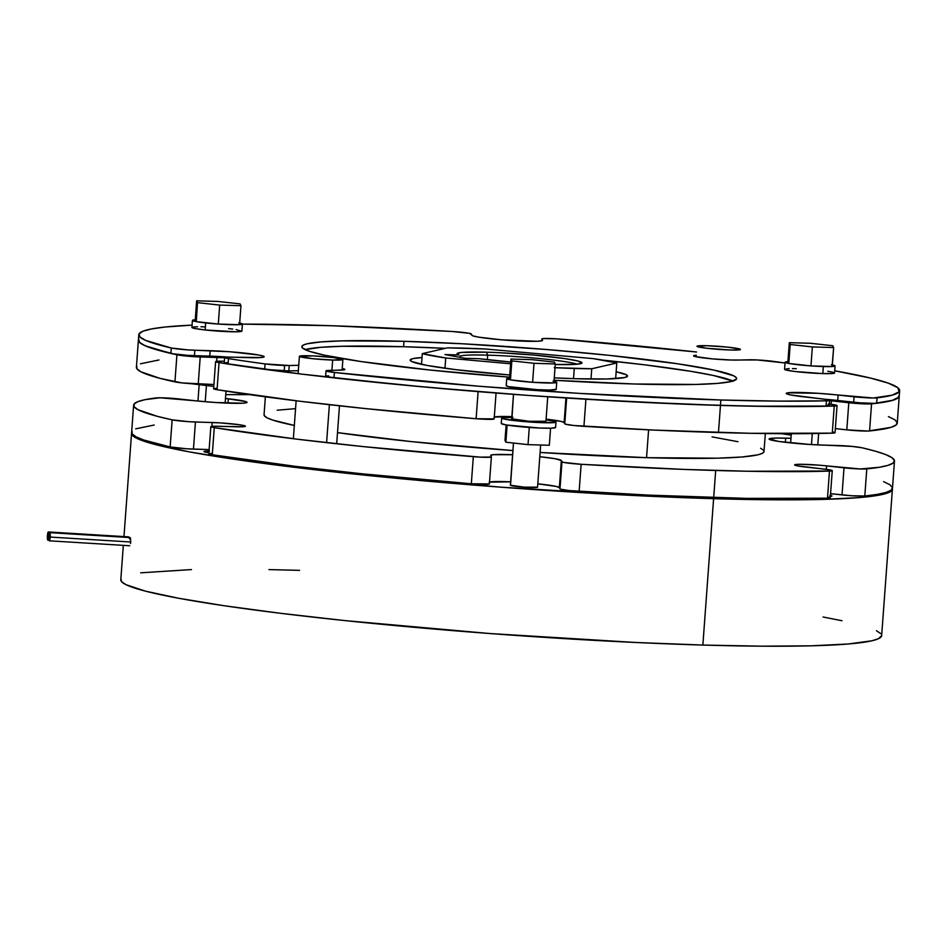 <?xml version="1.0" encoding="UTF-8"?>
<svg xmlns="http://www.w3.org/2000/svg" width="947" height="947" viewBox="0 0 947 947"><rect width="100%" height="100%" fill="white"/><g stroke="black" fill="none" stroke-linecap="round" stroke-linejoin="round"><path stroke-width="1.42" d="M764.04 451.482A250.671 17.484 4.2 0 1 646.552 457.673L540.098 452.465A250.671 17.484 4.2 0 0 646.552 457.673L648.6 429.831L646.552 457.673L717.589 458.182L741.998 456.987L757.647 454.868L761.98 453.495L763.933 451.92L765.365 433.537M265.373 396.817L264.047 414.762A250.671 17.484 4.2 0 0 294.328 425.44L272.712 420.066L267.48 418.006L264.627 416.088L264.166 414.336M337.511 432.637A250.671 17.484 4.2 0 0 512.919 450.571L411.4 441.61L337.511 432.637M763.471 450.168L760.607 448.251M738.009 441.704L712.037 436.887M295.559 408.642L277.128 410.217M577.244 364.216A59.945 4.179 4.2 0 0 487.658 355.149L486.415 352.177A62.668 4.368 -175.8 0 1 551.864 356.924A62.668 4.368 -175.8 0 1 581.86 363.198A62.668 4.368 -175.8 0 1 555.25 364.512L576.534 364.275L582.014 363.009L577.99 361.032L565.063 358.629L533.599 355.066L497.388 352.592L486.415 352.177L487.658 355.149A59.945 4.179 4.2 0 0 459.958 356.202A59.945 4.179 -175.8 0 1 487.658 355.149A59.945 4.179 -175.8 0 1 577.244 364.216M458.975 354.971A62.668 4.368 -175.8 0 1 457.176 354.036A62.668 4.368 -175.8 0 1 486.415 352.177L461.532 352.438L457.176 353.468L458.975 354.971L444.936 354.557L458.975 354.971M487.326 359.706L487.658 355.149L487.326 359.706M554.255 367.673L591.745 368.762L590.999 379.049L591.745 368.762A103.543 7.221 -175.8 0 1 574.273 368.454L573.527 378.658L574.273 368.454A103.543 7.221 -175.8 0 1 555.013 367.708M591.745 368.762L616.793 362.985L615.645 378.611L616.793 362.985L593.355 358.641A103.543 7.221 -175.8 0 1 616.793 362.985L591.745 368.762M593.355 358.641L484.828 348.958L447.339 347.857A103.543 7.221 -175.8 0 1 484.828 348.958L593.355 358.641M447.339 347.857L422.291 353.633L421.51 364.346L422.291 353.633L445.729 357.978A103.543 7.221 -175.8 0 1 422.291 353.633L447.339 347.857M444.972 368.265L445.729 357.978L510.611 363.766L445.729 357.978L444.972 368.265M510.741 362.003L479.135 358.7L465.107 358.297L444.936 354.557L465.107 358.297L479.135 358.7A62.668 4.368 -175.8 0 0 510.741 362.003M616.142 371.78A108.988 7.6 -175.8 0 1 627.518 376.054A108.988 7.6 -175.8 0 1 576.439 378.741L607.323 378.966L624.736 377.522L627.47 376.243L626.026 374.645L616.142 371.78M828.388 403.955L836.556 405.292L834.248 406.038L753.078 406.204L688.836 404.357L585.921 399.232L583.932 426.339A16.348 1.136 4.2 0 1 564.755 423.854L566.661 398.036L564.755 423.854L564.128 422.54A35.418 2.474 4.2 0 0 546.099 419.154L560.967 421.368L564.128 422.54L565.252 424.138L573.74 425.487L653.679 430.068L751.089 433.312L832.259 433.146L834.248 406.038A381.452 26.611 -175.8 0 1 720.466 405.423L718.465 432.53A381.452 26.611 4.2 0 0 832.259 433.146L834.804 432.886L833.396 432.081M899.212 395.432L897.922 398L892.843 400.273L871.56 403.836L855.307 403.363L829.548 400.64A21.793 1.515 -175.8 0 1 831.359 400.83L831.099 404.286L831.359 400.83L848.796 402.759L846.807 429.867L867.973 431.039L890.855 427.381L895.933 425.108L897.211 422.54L894.702 419.699L888.404 416.609M478.105 391.62L403.742 385.086L301.691 374.112L219.053 362.594L215.845 361.458L223.267 361.221A16.348 1.136 -175.8 0 0 215.596 361.624L213.608 388.732A16.348 1.136 4.2 0 0 217.064 389.702L299.702 401.22L366.122 408.654L476.116 418.728L494.156 418.87A16.348 1.136 4.2 0 1 494.156 418.917A16.348 1.136 4.2 0 1 476.116 418.728L478.105 391.62A381.452 26.611 -175.8 0 1 219.053 362.594L217.064 389.702A381.452 26.611 4.2 0 0 476.116 418.728L478.105 391.62M224.889 357.812L193.851 356.652L176.923 354.782L150.585 347.857L142.89 344.684L138.949 341.749L138.795 339.062M422.007 357.528L412.916 358.617L410.181 359.896L411.625 361.494L426.659 365.376L455.72 369.661L509.782 375A108.988 7.6 -175.8 0 1 410.134 360.085A108.988 7.6 -175.8 0 1 422.007 357.528M554.267 377.865L576.439 378.741A108.988 7.6 -175.8 0 1 554.267 377.865M158.989 359.967L140.464 363.79M136.806 366.169L136.948 368.857L140.902 371.792L159.984 378.35L181.931 382.908L213.915 384.518L198.231 384.056L200.219 356.96L216.958 357.445A21.793 1.515 -175.8 0 1 224.617 357.8M216.39 388.306L213.62 388.779L217.064 389.702L219.053 362.594A16.348 1.136 -175.8 0 1 215.596 361.624M493.955 417.106L511.865 416.633A35.418 2.474 4.2 0 0 494.298 417M835.349 428.6L846.807 429.867L835.349 428.6M583.932 426.339A381.452 26.611 4.2 0 0 718.465 432.53L720.466 405.423A381.452 26.611 -175.8 0 1 585.921 399.232L583.932 426.339M869.571 430.944A381.452 26.611 4.2 0 0 897.259 423.108L899.248 396A381.452 26.611 -175.8 0 1 871.56 403.836L869.571 430.944L871.56 403.836A16.348 1.136 -175.8 0 1 848.796 402.759L846.807 429.867A16.348 1.136 4.2 0 0 869.571 430.944M138.795 334.705A381.452 26.611 -175.8 0 1 192.063 325.129L165.299 326.999L151.804 328.881L143.021 331.19L139.043 333.9L139.919 336.978L145.649 340.387L171.289 348.011A381.452 26.611 -175.8 0 1 138.795 334.705L136.404 367.235A381.452 26.611 4.2 0 0 174.935 381.89L176.923 354.782A381.452 26.611 -175.8 0 1 138.404 340.127A381.452 26.611 4.2 0 0 170.898 353.432L145.246 345.809L139.517 342.4L138.641 339.322M216.674 361.304L216.958 357.445L216.674 361.304M176.923 354.782L174.935 381.89A16.348 1.136 4.2 0 0 198.231 384.056L200.219 356.96A16.348 1.136 -175.8 0 1 176.923 354.782M834.248 406.038L832.259 433.146A16.348 1.136 4.2 0 0 835.053 432.708L837.041 405.6A16.348 1.136 -175.8 0 1 834.248 406.038M829.3 404.061A16.348 1.136 -175.8 0 1 837.041 405.6M564.128 422.54L565.927 397.989L564.128 422.54M828.625 497.139L830.259 497.72L827.489 498.205L829.477 471.097A381.452 26.611 -175.8 0 1 715.683 470.481L713.695 497.589A381.452 26.611 4.2 0 0 827.489 498.205L746.307 498.371L648.896 495.127L568.958 490.546L560.47 489.185L559.346 487.598L556.185 486.427L537.801 483.834A35.418 2.474 4.2 0 1 559.346 487.598L561.334 460.491L561.973 461.805L563.678 462.396L581.138 464.29L684.054 469.416L748.308 471.263L831.075 471.002L831.774 470.339L828.803 469.7L797.232 465.817L794.734 464.764L799.54 464.29L818.457 465.119L860.314 468.966L879.254 467.285L888.073 465.332L893.139 463.059L894.43 460.491L891.908 457.65L885.611 454.548L875.608 451.245L861.983 447.765L851.85 446.392L810.218 444.486L778.659 441.432L769.082 438.958L775.629 438.07L790.97 438.307L785.667 438.153L785.359 442.308L785.667 438.153A35.418 2.474 -175.8 0 0 769.059 439.017A35.418 2.474 -175.8 0 0 787.182 442.521A35.418 2.474 -175.8 0 0 823.109 445.09L838.426 445.528A16.348 1.136 -175.8 0 1 861.983 447.765A381.452 26.611 -175.8 0 1 894.477 461.059A381.452 26.611 -175.8 0 1 866.789 468.895L864.8 496.003L851.945 495.766L830.566 493.659L842.025 494.926A16.348 1.136 4.2 0 0 864.8 496.003A381.452 26.611 4.2 0 0 892.488 488.167L894.477 461.059M791.207 435.099L781.393 433.679A381.452 26.611 -175.8 0 1 791.207 435.099M249.487 394.615L225.753 394.65A381.452 26.611 -175.8 0 1 249.487 394.615M133.622 405.186L131.633 432.294A381.452 26.611 4.2 0 0 170.152 446.948A16.348 1.136 4.2 0 0 193.448 449.115L209.145 449.576L187.08 448.819L170.152 446.948L172.141 419.841A381.452 26.611 -175.8 0 1 133.622 405.186A381.452 26.611 -175.8 0 1 156.196 397.918A16.348 1.136 -175.8 0 1 179.196 398.983L195.141 400.735A35.418 2.474 -175.8 0 0 247.049 402.357L247.049 402.368A35.418 2.474 -175.8 0 0 228.298 398.782L227.978 403.15L228.298 398.782L225.469 398.474L245.498 401.504L246.883 402.57L242.905 403.209L215.265 402.487L159.889 397.776L145.092 399.658L137.682 401.729L134.024 404.12L134.166 406.796L138.108 409.743L157.19 416.301L172.141 419.841L189.069 421.711L220.118 422.871L239.544 424.753L245.143 425.949L243.533 426.706L213.608 426.257L210.826 426.73L214.282 427.642L296.92 439.171L363.328 446.605L480.212 457.129L491.114 457.046L490.735 455.507L492.949 454.714L512.611 454.726A35.418 2.474 -175.8 0 0 490.712 455.4L490.712 455.412A35.418 2.474 -175.8 0 0 490.735 455.507L491.363 456.821A16.348 1.136 -175.8 0 1 491.375 456.868A16.348 1.136 -175.8 0 1 473.322 456.679A381.452 26.611 -175.8 0 1 214.282 427.642L212.282 454.749L208.837 453.838L211.619 453.364M539.79 456.726L554.705 458.644L561.334 460.491L561.973 461.805L559.985 488.912A16.348 1.136 4.2 0 0 579.15 491.398A381.452 26.611 4.2 0 0 713.695 497.589L715.683 470.481A381.452 26.611 -175.8 0 1 581.138 464.29L579.15 491.398L581.138 464.29A16.348 1.136 -175.8 0 1 561.973 461.805L559.985 488.912L559.346 487.598L561.334 460.491A35.418 2.474 -175.8 0 0 539.79 456.726M489.528 482.059A35.418 2.474 4.2 0 1 510.622 481.834L489.173 482.165M489.374 483.929L471.334 483.787L361.34 473.713L294.931 466.279L212.282 454.749A381.452 26.611 4.2 0 0 471.334 483.787L473.322 456.679L471.334 483.787A16.348 1.136 4.2 0 0 489.386 483.976A16.348 1.136 4.2 0 0 489.374 483.929M210.826 426.683L208.825 453.791A16.348 1.136 4.2 0 0 212.282 454.749L214.282 427.642A16.348 1.136 -175.8 0 1 210.826 426.683A16.348 1.136 -175.8 0 1 218.485 426.28L235.223 426.766A21.793 1.515 -175.8 0 0 245.451 426.233L245.451 426.233A21.793 1.515 -175.8 0 0 234.288 424.078A21.793 1.515 -175.8 0 0 212.187 422.504L211.903 426.363L212.187 422.504L195.437 422.007L193.448 449.115L195.437 422.007A16.348 1.136 -175.8 0 1 172.141 419.841L170.152 446.948L143.826 440.024L136.119 436.851L132.178 433.904L132.035 431.228M135.681 428.837L154.207 425.025M883.622 481.656L889.92 484.746L892.441 487.598L891.151 490.167L886.072 492.44L877.265 494.393L864.8 496.003L866.789 468.895A16.348 1.136 -175.8 0 1 844.014 467.818L842.025 494.926L844.014 467.818L826.577 465.888L826.329 469.345L826.577 465.888A21.793 1.515 -175.8 0 0 794.64 464.894A21.793 1.515 -175.8 0 0 806.169 467.096L823.606 469.014A16.348 1.136 -175.8 0 1 832.259 470.659A16.348 1.136 -175.8 0 1 829.477 471.097L827.489 498.205A16.348 1.136 4.2 0 0 830.27 497.767L832.259 470.659M229.553 357.185L187.92 355.35L172.638 353.776L170.898 353.432L171.289 348.011L188.323 349.928L229.955 351.763L258.839 355.03L263.728 356.297L264.189 356.818L263.302 357.232L261.088 357.528L227.327 357.161L224.652 357.658L228.476 358.605A381.452 26.611 4.2 0 0 265.053 363.92L289.226 365.506L288.823 370.928L298.352 370.691L288.823 370.928L289.226 365.506A16.348 1.136 -175.8 0 1 284.585 365.471L284.195 370.893A16.348 1.136 4.2 0 0 288.823 370.928L264.663 369.342A381.452 26.611 -175.8 0 1 228.073 364.027L224.261 363.08L226.937 362.571M404.002 341.299A217.976 15.199 -175.8 0 1 625.091 357.066A217.976 15.199 -175.8 0 1 736.612 378.611A217.976 15.199 -175.8 0 1 634.443 383.997L554.09 380.244A217.976 15.199 -175.8 0 0 634.443 383.997L696.223 384.435L717.435 383.393L731.048 381.558L736.517 378.989L736.115 377.462L733.629 375.793L713.967 370.099L677.543 363.766L608.483 355.267L547.106 349.561L462.479 343.785L404.002 341.299L403.6 346.72L404.002 341.299L342.234 340.861L321.009 341.903L307.396 343.737L303.632 344.933L301.939 346.306L302.33 347.833L309.373 351.29L324.478 355.196L360.902 361.529L429.962 370.028L509.628 377.178A217.976 15.199 -175.8 0 1 301.833 346.685A217.976 15.199 -175.8 0 1 404.002 341.299M732.907 381.061A217.976 15.199 4.2 0 0 603.286 360.191L645.049 364.879L690.99 371.342L713.576 375.521L733.227 381.215M445.22 348.342A217.976 15.199 4.2 0 0 403.6 346.72L341.831 346.282L320.607 347.324L305.135 349.656A217.976 15.199 4.2 0 1 403.6 346.72L445.22 348.342M899.259 395.941L898.786 397.172L891.814 400.581L876.673 403.28L877.064 397.858A16.348 1.136 -175.8 0 1 854.076 396.793L838.131 395.041L837.74 400.451L838.131 395.041A35.418 2.474 -175.8 0 0 786.223 393.419A35.418 2.474 -175.8 0 0 804.974 396.982L820.919 398.746A16.348 1.136 -175.8 0 1 829.572 400.392A16.348 1.136 -175.8 0 1 826.435 400.83L826.033 406.251A16.348 1.136 4.2 0 0 829.17 405.813L826.033 406.251L826.435 400.83A381.452 26.611 -175.8 0 1 720.856 400.001L720.466 405.423A381.452 26.611 4.2 0 0 826.033 406.251L777.937 406.535L720.466 405.423L720.856 400.001A381.452 26.611 -175.8 0 1 334.398 372.467L334.007 377.889A381.452 26.611 4.2 0 0 720.466 405.423L628.394 401.623L528.58 395.455L428.091 387.347L334.007 377.889L325.626 376.279A16.348 1.136 4.2 0 0 334.007 377.889L334.398 372.467L478.377 386.187L579.422 393.396L720.856 400.001L778.339 401.114L826.435 400.83L829.572 400.38L826.21 399.445L790.437 394.911L786.401 393.692L787.726 392.827L818.007 393.289L873.383 398L892.216 395.159L899.177 391.75L897.815 387.702L888.168 383.097L870.423 378.054L834.721 370.798A381.452 26.611 -175.8 0 1 899.65 390.59A381.452 26.611 -175.8 0 1 877.064 397.858L876.673 403.28L875.146 403.386L860.35 402.83L824.541 399.208M559.949 339.097A381.452 26.611 -175.8 0 1 696.578 352L556.457 338.837L543.14 338.564L541.909 338.955L542.098 340.719L537.28 341.275L501.567 339.807L478.566 337.132L472.849 335.83L469.594 333.368L452.133 331.486L331.308 325.721L242.408 324.123A381.452 26.611 -175.8 0 1 452.133 331.486A16.348 1.136 -175.8 0 1 471.298 333.971L471.926 335.285A35.418 2.474 -175.8 0 0 507.758 340.293A35.418 2.474 -175.8 0 0 542.56 340.364L542.56 340.375A35.418 2.474 -175.8 0 0 542.536 340.269L541.909 338.955A16.348 1.136 -175.8 0 1 541.897 338.908A16.348 1.136 -175.8 0 1 559.949 339.097M785.027 362.985L757.363 359.967L730.977 360.026L712.523 358.889L695.145 356.557L693.571 355.788L696.341 355.243A24.527 1.716 -175.8 0 0 693.559 355.823A24.527 1.716 -175.8 0 0 710.499 358.712A24.527 1.716 -175.8 0 0 737.926 360.073L749.219 359.789A16.348 1.136 -175.8 0 1 773.391 361.375A381.452 26.611 -175.8 0 1 785.027 362.985M289.226 365.506L298.755 365.27L289.226 365.506M342.222 368.49L344.826 369.342L343.962 369.863L326.336 370.644L334.398 372.467A16.348 1.136 -175.8 0 1 326.017 370.845A16.348 1.136 -175.8 0 1 329.047 370.407L340.34 370.123A24.527 1.716 -175.8 0 0 344.886 369.472A24.527 1.716 -175.8 0 0 342.222 368.49M827.619 405.209L828.755 405.529M325.946 376.066L328.645 375.829M224.628 357.587L224.226 363.009A16.348 1.136 4.2 0 0 228.073 364.027L228.476 358.605L228.073 364.027A381.452 26.611 4.2 0 0 264.663 369.342L265.053 363.92A381.452 26.611 -175.8 0 1 228.476 358.605A16.348 1.136 -175.8 0 1 224.628 357.587A16.348 1.136 -175.8 0 1 232.287 357.173L247.605 357.623A35.418 2.474 -175.8 0 0 264.213 356.747L264.201 356.759M824.849 399.243A35.418 2.474 4.2 0 1 837.74 400.451L853.685 402.215L854.076 396.793L853.685 402.215A16.348 1.136 4.2 0 0 876.673 403.28A381.452 26.611 4.2 0 0 899.248 396L899.65 390.59M228.854 357.126A35.418 2.474 4.2 0 0 209.761 356.108L210.163 350.686A35.418 2.474 -175.8 0 1 246.09 353.255A35.418 2.474 -175.8 0 1 264.213 356.747M210.163 350.686L209.761 356.108L194.443 355.658L194.845 350.236L210.163 350.686M171.289 348.011L170.898 353.432A16.348 1.136 4.2 0 0 194.443 355.658L194.845 350.236A16.348 1.136 -175.8 0 1 171.289 348.011M541.767 340.813L541.897 338.908M264.663 369.342A16.348 1.136 4.2 0 0 284.195 370.893L284.585 365.471A16.348 1.136 -175.8 0 1 265.053 363.92L264.663 369.342M128.816 536.89L129.183 538.322L128.816 536.89L48.333 531.954A4.084 0.698 93.5 0 1 48.759 536.357L48.759 536.357A4.084 0.698 93.5 0 1 47.835 540.11A4.084 0.698 93.5 0 1 47.409 535.694A4.084 0.698 93.5 0 1 48.333 531.954L48.759 536.357L47.788 540.098L47.409 535.694L48.38 531.965M129.952 537.778L130.686 542.004L50.191 537.067A4.084 0.698 93.5 0 1 49.268 540.808A4.084 0.698 93.5 0 1 48.853 536.404A4.084 0.698 93.5 0 1 49.777 532.652A4.084 0.698 93.5 0 1 50.191 537.067L130.686 542.004L130.497 538.038L129.656 538.559M730.255 349.999A21.793 1.515 -175.8 0 1 708.143 348.425A21.793 1.515 -175.8 0 1 696.992 346.271A21.793 1.515 -175.8 0 1 707.208 345.726A21.793 1.515 -175.8 0 1 729.32 347.312A21.793 1.515 -175.8 0 1 740.471 349.467A21.793 1.515 -175.8 0 1 730.255 349.999L738.553 349.94L740.175 349.183L727.663 347.123L707.208 345.726L697.004 346.235L706.107 348.188L730.255 349.999M326.597 442.64L329.39 404.7L326.597 442.64M331.912 370.336L332.669 360.049A21.793 1.515 -175.8 0 1 310.557 358.475A21.793 1.515 -175.8 0 1 299.406 356.321A21.793 1.515 -175.8 0 1 309.622 355.776A21.793 1.515 -175.8 0 1 331.734 357.35A21.793 1.515 -175.8 0 1 342.885 359.505A21.793 1.515 -175.8 0 1 332.669 360.049L331.912 370.336M123.323 545.354L120.802 579.765A381.452 26.611 4.2 0 0 315.955 617.456A381.452 26.611 4.2 0 0 702.863 645.061L713.612 498.678A381.452 26.611 -175.8 0 1 326.703 471.085A381.452 26.611 -175.8 0 1 131.55 433.383A381.452 26.611 -175.8 0 1 131.669 432.85M130.52 543.531L130.686 542.004L130.52 543.531M131.728 432.72L132.414 435.383L136.77 438.307L156.243 444.782L189.376 451.885L234.915 459.354L291.096 466.895L355.764 474.234L500.407 487.137L646.801 496.121L713.612 498.678L772.669 499.803L821.724 499.448L858.858 497.625L882.663 494.405L889.269 492.31L892.228 489.919L892.37 488.711A381.452 26.611 -175.8 0 1 892.405 489.256A381.452 26.611 -175.8 0 1 713.612 498.678L702.863 645.061A381.452 26.611 4.2 0 0 881.657 635.638L878.52 638.692L871.915 640.788L848.11 643.996L810.963 645.818L761.921 646.174L702.863 645.061L636.053 642.492L489.658 633.519L345.016 620.605L280.348 613.277L224.167 605.737L178.628 598.267L145.483 591.153L126.022 584.69L121.666 581.766L120.967 579.102M829.903 496.406L831.892 496.086L829.868 495.234M209.536 451.044L203.984 451.494L208.908 452.761A17.709 1.231 -175.8 0 1 203.972 451.53A17.709 1.231 -175.8 0 1 209.038 451.044M140.701 572.828L191.483 569.573M268.948 569.597L299.595 570.343M823.085 616.994L842.037 620.747M876.437 630.714L880.793 633.626M830.448 495.352A17.709 1.231 -175.8 0 1 831.975 495.979A17.709 1.231 -175.8 0 1 830.377 496.37M332.669 360.049L342.873 359.54L333.77 357.587L313.445 355.918L299.418 356.273L312.214 358.653L332.669 360.049M48.853 536.404L49.22 540.796L50.215 534.096L49.54 532.853L48.853 536.404M811.472 444.557L812.277 433.572L811.472 444.557M788.792 363.447A25.072 1.752 -175.8 0 1 785.087 362.251A25.072 1.752 -175.8 0 1 787.928 361.659L788.792 363.447L785.099 362.322L787.928 361.659L789.313 342.672L790.189 344.495L788.792 363.47L810.774 365.897A25.072 1.752 -175.8 0 1 788.981 363.482L787.916 361.647L789.313 342.672L790.189 344.495L812.36 346.933L810.963 365.909L823.334 366.548A25.072 1.752 -175.8 0 1 811.141 365.921L788.981 363.482L810.963 365.909L812.36 346.933L833.644 347.561L832.07 366.536A25.072 1.752 -175.8 0 1 823.334 366.548L811.141 365.921L832.247 366.536L833.644 347.561L832.756 345.738L810.596 343.288L789.313 342.672L810.596 343.288L832.756 345.738L833.644 347.561L812.36 346.933L790.189 344.495L788.792 363.47M785.087 362.251L784.566 369.306A25.072 1.752 4.2 0 0 797.386 371.78A25.072 1.752 4.2 0 0 822.813 373.592L823.334 366.548L822.813 373.592L832.354 373.52L834.224 372.645M831.371 364.725L835.065 365.85L832.235 366.525A25.072 1.752 -175.8 0 0 835.076 365.921L834.567 372.976A25.072 1.752 4.2 0 1 822.813 373.592L795.054 371.508L786.188 370.052L784.578 369.259L785.205 368.963M832.946 372.23L827.773 371.271M796.309 368.679L792.438 368.608M789.206 368.632L786.768 368.75M832.366 364.926A25.072 1.752 -175.8 0 1 835.076 365.921M510.551 485.053L513.487 443.042L510.386 485.231A13.625 0.947 4.2 0 0 510.386 485.231L524.437 487.172L537.541 487.149A13.625 0.947 4.2 0 0 537.541 487.149A13.625 0.947 4.2 0 1 524.165 487.16A13.625 0.947 4.2 0 1 510.386 485.231A13.625 0.947 4.2 0 1 510.397 485.16M511.925 418.621L513.511 394.354L511.711 418.846L529.42 421.297L545.934 421.261A17.164 1.196 4.2 0 1 545.946 421.308A17.164 1.196 4.2 0 1 529.077 421.273A17.164 1.196 4.2 0 1 511.711 418.846A17.164 1.196 4.2 0 1 511.7 418.787A17.164 1.196 4.2 0 1 511.723 418.74M501.65 418.053L501.247 423.475A27.25 1.906 4.2 0 0 501.271 423.558L501.661 418.136A27.25 1.906 -175.8 0 1 501.65 418.053A27.25 1.906 -175.8 0 1 511.806 417.319M512.943 417.343L502.005 417.781L504.1 419.036L529.775 422.019L554.279 422.575L555.984 421.971L555.273 421.545L546.052 419.829A27.25 1.906 -175.8 0 1 555.984 421.971A27.25 1.906 -175.8 0 1 555.996 422.042A27.25 1.906 -175.8 0 1 529.231 421.983A27.25 1.906 -175.8 0 1 501.661 418.136L501.271 423.558L506.373 424.978L539.695 428.032L551.533 428.162L555.581 427.393M554.007 381.31A25.072 1.752 -175.8 0 1 556.718 382.233L553.888 382.908A25.072 1.752 -175.8 0 0 556.729 382.304L556.209 389.359A25.072 1.752 4.2 0 1 531.587 389.3A25.072 1.752 4.2 0 1 506.231 385.76L506.74 378.705A25.072 1.752 -175.8 0 1 506.728 378.634A25.072 1.752 -175.8 0 1 509.569 378.042L510.433 379.83L506.74 378.705L509.569 378.042L510.954 359.055L509.569 378.031L510.433 379.83A25.072 1.752 -175.8 0 1 506.74 378.705L506.231 385.76L508.468 386.589L536.949 389.643L549.497 390.057L556.197 389.288M506.728 378.634L506.207 385.689A25.072 1.752 4.2 0 0 506.231 385.76L506.538 385.441M501.602 423.202L501.271 423.558A27.25 1.906 4.2 0 0 528.828 427.405A27.25 1.906 4.2 0 0 555.593 427.464L555.996 422.042M553.024 381.108L556.718 382.233A25.072 1.752 -175.8 0 1 556.729 382.304M553.723 382.919L532.782 382.304L553.723 382.919A25.072 1.752 -175.8 0 1 532.782 382.304L553.723 382.919M532.427 382.28L510.622 379.865L532.427 382.28A25.072 1.752 -175.8 0 1 510.622 379.865L532.427 382.28M554.409 362.121L532.238 359.671L510.954 359.055L511.842 360.878L510.445 379.854L511.842 360.878L534.001 363.317L532.605 382.292L534.001 363.317L555.285 363.944L553.888 382.919L555.285 363.944L554.409 362.121L532.238 359.671L510.954 359.055L511.842 360.878L534.001 363.317L555.285 363.944L554.409 362.121M549.319 445.268L550.574 428.198L549.319 445.268L528.024 444.64L529.29 427.44L528.024 444.64L505.864 442.202L507.118 425.096L505.864 442.202L504.988 440.379L506.124 424.931L504.988 440.379L505.864 442.202L528.024 444.64L549.319 445.268M206.41 385.595L205.227 401.717L206.41 385.595M192.004 327.295L194.869 328.502L205.156 329.97L205.677 322.927A25.072 1.752 -175.8 0 1 196.301 321.637L218.106 324.04A25.072 1.752 -175.8 0 1 205.677 322.927L205.156 329.97A25.072 1.752 4.2 0 0 241.887 331.119L242.408 324.075A25.072 1.752 -175.8 0 1 239.579 324.667L242.396 324.004L238.703 322.868M239.402 324.679A25.072 1.752 -175.8 0 1 218.461 324.063L239.402 324.679M239.698 323.069A25.072 1.752 -175.8 0 1 242.408 324.075M196.124 321.601L192.43 320.477L195.248 319.802L196.124 321.601A25.072 1.752 -175.8 0 1 192.407 320.406A25.072 1.752 -175.8 0 1 195.248 319.802L196.645 300.815L195.248 319.79L196.301 321.637L197.521 302.638L196.124 321.613M205.061 326.869L200.989 326.774M197.532 326.762L192.951 327.035M192.407 320.406L191.898 327.449A25.072 1.752 4.2 0 0 205.156 329.97L236.253 331.805L241.781 331.272L236.182 329.58M232.713 329.083L228.629 328.597M218.295 324.063L219.68 305.088L240.964 305.703L239.579 324.679L240.964 305.703L240.088 303.88L217.928 301.442L196.645 300.815L197.521 302.638L219.68 305.088L218.295 324.063M219.68 305.088L240.964 305.703L240.088 303.88L217.928 301.442L196.645 300.815L197.521 302.638L219.68 305.088M213.773 386.412L213.856 384.518L213.714 386.412L191.436 383.736L213.773 386.412M496.062 393.041L494.156 418.917M491.375 456.868L489.386 483.976M829.572 400.392L829.17 405.813M326.017 370.845L325.626 376.267M130.201 537.588L49.777 532.652M293.357 438.733L296.139 400.782M298.127 373.674L299.406 356.321M123.974 536.582L131.55 433.406M881.657 635.638L892.405 489.256M336.694 443.764L339.488 405.825M342.116 370.052L342.885 359.517M129.703 545.744L49.268 540.808M791.313 433.702L790.638 442.888M818.646 433.477L817.806 444.889M513.475 443.042L510.374 485.195M513.499 394.354L511.7 418.787M547.745 396.781L545.946 421.308M540.654 445.007L537.553 487.184M226.013 391.123L225.137 403.031M199.154 384.802L197.97 401.043"/></g></svg>

